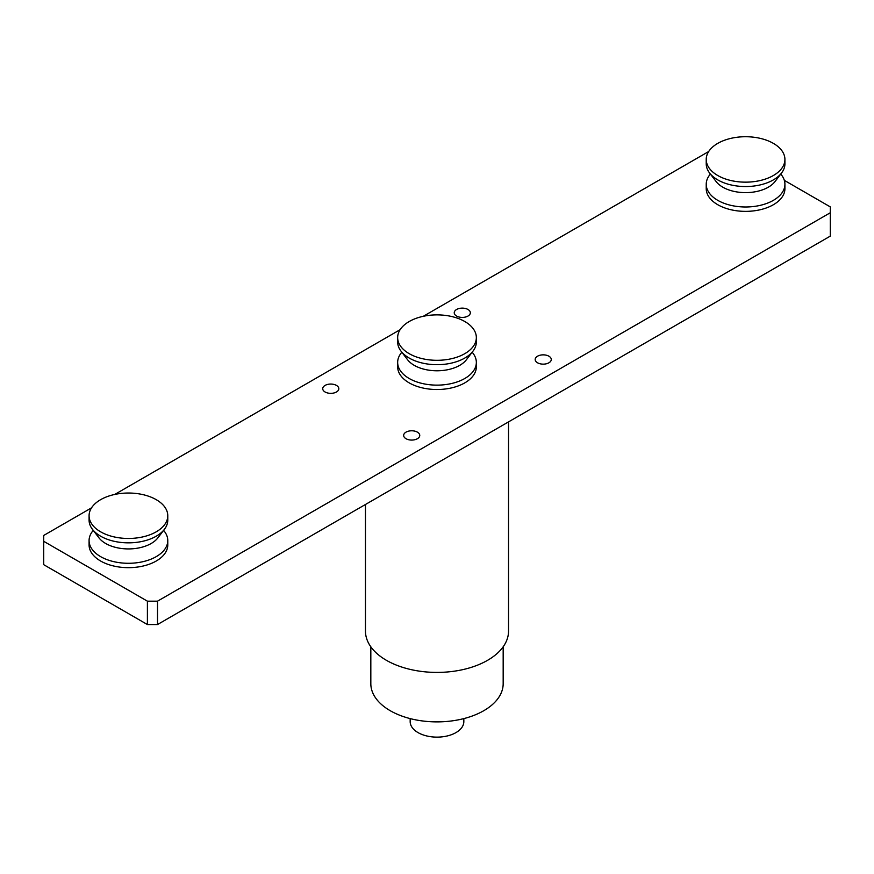 <?xml version="1.0" encoding="UTF-8"?>
<svg xmlns="http://www.w3.org/2000/svg" width="874" height="874" viewBox="0 0 874 874"><rect width="100%" height="100%" fill="white"/><g stroke="black" fill="none" stroke-linecap="round" stroke-linejoin="round"><path stroke-width="1.31" d="M463.832 718.603L463.832 721.651A26.832 15.492 180 0 1 447.269 735.952A26.832 15.492 180 0 1 418.034 732.598A26.832 15.492 180 0 1 410.168 721.651L410.168 718.603M336.457 385.423A8.052 4.643 0 0 0 327.695 384.407A8.052 4.643 0 0 0 322.724 388.701A8.052 4.643 0 0 0 325.084 391.989A8.052 4.643 0 0 0 333.846 392.994A8.052 4.643 0 0 0 338.817 388.701A8.052 4.643 0 0 0 336.457 385.423M548.916 356.21A8.052 4.643 0 0 0 540.154 355.205A8.052 4.643 0 0 0 535.183 359.498A8.052 4.643 0 0 0 537.543 362.786A8.052 4.643 0 0 0 546.305 363.792A8.052 4.643 0 0 0 551.276 359.498A8.052 4.643 0 0 0 548.916 356.21M467.983 309.483A8.052 4.643 0 0 0 459.211 308.478A8.052 4.643 0 0 0 454.24 312.772A8.052 4.643 0 0 0 456.599 316.06A8.052 4.643 0 0 0 465.372 317.065A8.052 4.643 0 0 0 470.343 312.772A8.052 4.643 0 0 0 467.983 309.483M417.401 432.149A8.052 4.643 0 0 0 408.628 431.133A8.052 4.643 0 0 0 403.657 435.427A8.052 4.643 0 0 0 406.017 438.715A8.052 4.643 0 0 0 414.789 439.72A8.052 4.643 0 0 0 419.76 435.427A8.052 4.643 0 0 0 417.401 432.149M503.173 646.804L503.173 683.676A66.173 38.205 180 0 1 462.324 718.974A66.173 38.205 180 0 1 390.208 710.693A66.173 38.205 180 0 1 370.827 683.676L370.827 646.804M508.537 421.869L508.537 631.104A71.537 41.307 180 0 1 464.378 669.266A71.537 41.307 180 0 1 386.417 660.318A71.537 41.307 180 0 1 365.463 631.104L365.463 504.484M91.552 507.838L43.7 535.456L43.7 541.301L147.4 601.17L157.517 601.17L830.3 212.743L830.3 206.898L784.328 180.361M43.7 541.301L43.7 564.67L147.4 624.539L147.4 601.17M157.517 601.17L157.517 624.539L830.3 236.111L830.3 212.743M708.683 151.53L423.3 316.301M400.117 329.684L114.734 494.455M157.517 624.539L147.4 624.539M784.918 159.439L784.918 163.82A39.341 22.713 180 0 1 781.564 172.997L775.019 181.552A32.196 18.583 180 0 1 722.809 187.189A32.196 18.583 180 0 1 716.123 181.552L709.579 172.997A39.341 22.713 180 0 1 706.225 163.82L706.225 159.439A39.341 22.713 180 0 1 730.511 138.453A39.341 22.713 180 0 1 773.392 143.38A39.341 22.713 180 0 1 784.918 159.439A39.341 22.713 180 0 1 760.631 180.426A39.341 22.713 180 0 1 717.751 175.51A39.341 22.713 180 0 1 706.225 159.439M780.766 174.046L781.564 175.084A39.341 22.713 180 0 1 784.918 184.272A39.341 22.713 180 0 1 760.631 205.259A39.341 22.713 180 0 1 717.751 200.332A39.341 22.713 180 0 1 706.225 184.272A39.341 22.713 180 0 1 709.579 175.084L710.376 174.046M784.918 184.272L784.918 188.653A39.341 22.713 180 0 1 760.631 209.64A39.341 22.713 180 0 1 717.751 204.713A39.341 22.713 180 0 1 706.225 188.653L706.225 184.272M781.564 172.997A39.341 22.713 180 0 1 717.751 179.891A39.341 22.713 180 0 1 709.579 172.997M167.775 515.747L167.775 520.128A39.341 22.713 180 0 1 164.421 529.305L157.877 537.86A32.196 18.583 180 0 1 105.667 543.486A32.196 18.583 180 0 1 98.98 537.86L92.436 529.305A39.341 22.713 180 0 1 89.082 520.128L89.082 515.747A39.341 22.713 180 0 1 113.369 494.76A39.341 22.713 180 0 1 156.249 499.677A39.341 22.713 180 0 1 167.775 515.747A39.341 22.713 180 0 1 143.489 536.734A39.341 22.713 180 0 1 100.608 531.807A39.341 22.713 180 0 1 89.082 515.747M163.624 530.343L164.421 531.392A39.341 22.713 180 0 1 167.775 540.569A39.341 22.713 180 0 1 143.489 561.556A39.341 22.713 180 0 1 100.608 556.629A39.341 22.713 180 0 1 89.082 540.569A39.341 22.713 180 0 1 92.436 531.392L93.234 530.343M167.775 540.569L167.775 544.95A39.341 22.713 180 0 1 143.489 565.937A39.341 22.713 180 0 1 100.608 561.01A39.341 22.713 180 0 1 89.082 544.95L89.082 540.569M164.421 529.305A39.341 22.713 180 0 1 100.608 536.188A39.341 22.713 180 0 1 92.436 529.305M476.341 337.593L476.341 341.974A39.341 22.713 180 0 1 472.987 351.151L466.443 359.706A32.196 18.583 180 0 1 414.232 365.343A32.196 18.583 180 0 1 407.557 359.706L401.013 351.151A39.341 22.713 180 0 1 397.659 341.974L397.659 337.593A39.341 22.713 180 0 1 421.945 316.607A39.341 22.713 180 0 1 464.826 321.534A39.341 22.713 180 0 1 476.341 337.593A39.341 22.713 180 0 1 452.055 358.58A39.341 22.713 180 0 1 409.174 353.653A39.341 22.713 180 0 1 397.659 337.593M472.189 352.2L472.987 353.238A39.341 22.713 180 0 1 476.341 362.415A39.341 22.713 180 0 1 452.055 383.402A39.341 22.713 180 0 1 409.174 378.486A39.341 22.713 180 0 1 397.659 362.415A39.341 22.713 180 0 1 401.013 353.238L401.811 352.2M476.341 362.415L476.341 366.796A39.341 22.713 180 0 1 452.055 387.783A39.341 22.713 180 0 1 409.174 382.867A39.341 22.713 180 0 1 397.659 366.796L397.659 362.415M472.987 351.151A39.341 22.713 180 0 1 409.174 358.034A39.341 22.713 180 0 1 401.013 351.151"/></g></svg>
